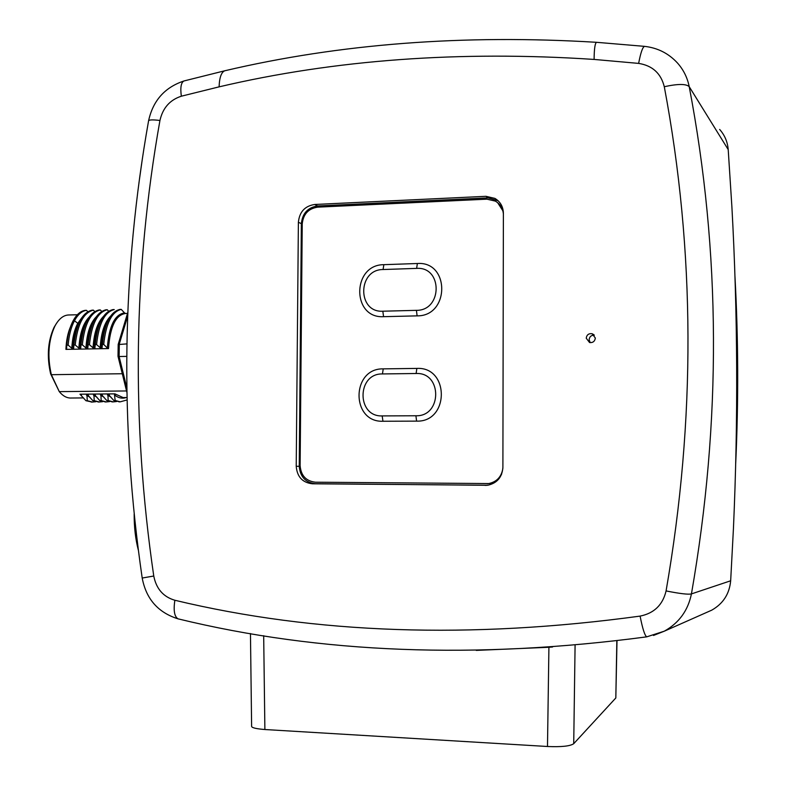 <?xml version="1.0" encoding="UTF-8"?>
<svg xmlns="http://www.w3.org/2000/svg" width="786" height="786" viewBox="0 0 786 786"><rect width="100%" height="100%" fill="white"/><g stroke="black" fill="none" stroke-linecap="round" stroke-linejoin="round"><path stroke-width="1.18" d="M134.16 514.054C134.101 527.17 135.497 539.196 138.336 550.121M142.492 157.888L138.955 182.873M664.298 86.745C695.276 251.382 695.865 419.439 666.076 590.925C662.785 604.906 654.119 613.296 640.079 616.106C470.5 639.234 315.432 633.958 174.865 600.258C163.301 596.869 156.257 588.783 153.761 576C131.233 422.318 133.296 270.482 159.941 120.484C162.761 108.016 169.884 99.92 181.34 96.206L219.107 86.853C334.865 59.687 459.859 50.55 594.098 59.431L638.635 63.401C652.419 65.582 660.977 73.363 664.288 86.745M595.336 338.029L592.133 333.745C588.724 333.293 586.759 334.787 586.238 338.206L589.559 342.529C592.909 342.893 594.835 341.389 595.336 338.029M314.705 204.478L485.984 196.313L494.915 198.396C500.348 201.707 503.178 206.639 503.384 213.222L502.893 467.493C502.146 477.131 497.194 483.036 488.027 485.198L312.386 483.793C302.482 482.643 297.098 476.807 296.224 466.304L298.385 222.281C299.437 211.915 304.88 205.981 314.705 204.478L317.603 205.961L487.978 197.885L498.088 200.725M735.706 463.376C738.594 400.644 738.339 338.324 734.959 276.426M476.247 650.395L548.913 647.271L547.488 746.494C561.479 747.093 570.223 746.16 573.721 743.694L615.821 697.968L617 640.757M552.568 646.996L548.913 647.271M251.608 725.851L251.618 726.48C252.011 727.836 256.433 728.848 264.882 729.526L263.683 635.707M547.488 746.494L264.882 729.526M644.648 46.374L644.608 46.364C657.686 47.867 668.631 53.399 677.444 62.968C683.476 69.718 687.396 77.618 689.214 86.657C720.801 252.404 721.538 421.493 691.434 593.911C688.015 610.565 678.976 622.984 664.317 631.178L653.51 635.452M719.652 129.435C724.712 135.153 727.571 141.873 728.209 149.595L731.874 206.522C737.73 312.563 738.25 419.822 733.446 528.31L730.666 580.785C729.447 593.911 723.13 603.707 711.723 610.172L707.135 612.206M590.217 342.647L589.127 339.729C589.51 336.663 591.239 335.15 594.324 335.19M487.359 485.286L315.324 483.695C305.479 482.545 300.114 476.758 299.24 466.304L301.362 223.656C302.413 213.35 307.827 207.445 317.603 205.961M497.646 202.67L503.305 211.473M501.606 474.233C498.943 479.421 494.797 482.525 489.177 483.537L487.399 483.704M502.883 468.25C501.606 476.67 496.919 481.769 488.813 483.557L315.422 482.201C306.059 481.12 300.959 475.609 300.124 465.666L302.227 223.99C303.229 214.175 308.377 208.565 317.682 207.15L486.966 199.172L495.357 201.118C500.142 203.967 502.814 208.241 503.384 213.949M383.863 264.676L417.366 263.507C449.995 261.031 449.798 316.355 417.111 315.864L383.558 316.679C351.568 318.644 351.961 264.558 383.863 264.676L383.067 269.529L416.629 268.39L417.366 263.507M383.244 368.87L416.855 368.408C449.602 366.6 449.405 422.318 416.6 421.129L382.939 421.247C350.841 422.544 351.234 368.084 383.244 368.87L382.448 373.94L416.118 373.507L416.855 368.408M56.513 323.321L54.038 327.398C47.838 340.977 46.708 356.461 50.618 373.851L59.284 391.634L126.536 390.956M77.352 314.754L68.903 314.97C63.941 315.039 59.569 318.222 55.777 324.539L54.843 326.229C48.388 340.417 47.219 356.569 51.355 374.696L59.284 391.634C62.654 395.712 66.26 397.844 70.082 398.03L71.084 398.021M126.988 397.539L123.107 397.578L114.933 393.865L79.966 394.199L81.489 395.378M122.302 373.733L51.355 374.696L50.618 373.851M70.465 326.858C67.793 333.146 66.279 340.652 65.926 349.387L108.507 348.571C110.119 326.603 115.788 314.911 125.514 313.476L127.499 313.427M118.175 344.553L126.91 343.885M118.008 356.245L119.118 356.51L126.821 387.852M126.743 356.382L119.118 356.51L119.305 344.042L127.666 316.149M65.926 349.387L66.564 348.856L66.918 343.914M77.647 326.259C74.896 332.625 73.334 340.289 72.97 349.249L68.166 345.142L66.81 345.162L66.564 348.788M66.81 345.162C67.616 335.347 69.718 327.222 73.127 320.767C76.576 314.479 80.594 311.01 85.153 310.372L86.48 310.332L87.806 311.698M82.019 317.446L77.647 323.547C74.228 330.159 72.273 338.54 71.781 348.689M72.97 349.249L73.609 348.719L74.149 342.097M84.829 325.728C81.999 332.154 80.398 339.955 80.034 349.112L75.23 344.995L73.874 345.025C76.183 324.156 82.245 312.533 92.06 310.175L93.387 310.146L94.723 311.531M89.113 317.141C83.12 323.38 79.7 333.853 78.846 348.552M80.034 349.112L80.673 348.581L81.4 340.436M92.041 325.158C89.132 331.653 87.492 339.591 87.118 348.984L82.324 344.858L80.958 344.877C83.247 323.979 89.25 312.347 98.987 309.989L100.313 309.949L101.669 311.364M96.226 316.837C90.213 323.046 86.784 333.569 85.929 348.414M87.118 348.984L87.777 348.375L88.68 338.963M99.272 324.618C96.285 331.171 94.605 339.247 94.222 348.846L89.437 344.71L88.071 344.74L87.777 348.375M88.071 344.74C90.321 323.832 96.275 312.18 105.933 309.802L107.26 309.763L108.635 311.207M103.359 316.532C97.326 322.712 93.888 333.293 93.033 348.277M94.222 348.846L94.88 348.296L95.99 337.587M95.204 344.602C97.444 323.616 103.339 311.954 112.899 309.605L114.235 309.576C104.695 311.914 98.81 323.577 96.57 344.573L95.204 344.602L94.88 348.237M106.523 324.078C103.457 330.68 101.738 338.884 101.355 348.709L96.57 344.573M110.512 316.227C104.469 322.368 101.011 333.009 100.166 348.139M101.355 348.709L102.013 348.159L103.31 336.32M125.554 313.476L124.542 312.916C114.785 314.351 109.038 326.052 107.309 348.002L103.723 344.425L102.347 344.455L102.013 348.1M102.347 344.455C104.567 323.439 110.413 311.767 119.885 309.419L121.221 309.379L124.542 312.916M108.507 348.571L107.309 348.002M121.221 309.379C111.769 311.728 105.933 323.41 103.723 344.425M107.26 309.763C97.621 312.15 91.677 323.803 89.437 344.71M80.958 344.877L80.683 348.512M100.313 309.949C90.596 312.307 84.603 323.95 82.324 344.858M73.874 345.025L73.619 348.65M93.387 310.146C83.591 312.504 77.539 324.117 75.23 344.995M86.48 310.332C81.921 310.981 77.912 314.439 74.464 320.727C71.064 327.182 68.972 335.317 68.166 345.142M79.966 394.199L85.939 400.713L87.266 400.703L86.912 394.13L92.876 400.663L94.212 400.654L93.888 394.061L99.832 400.605L101.168 400.595L100.883 394.002L106.817 400.546L108.154 400.536L107.898 393.933L113.813 400.487L115.159 400.477L114.51 394.926C118.342 398.011 122.223 398.885 126.143 397.549M114.51 394.926L114.933 393.865M107.476 394.985L111.101 397.244M100.883 394.002L102.445 395.23M100.47 395.053L104.076 397.284M93.888 394.061L95.44 395.279M93.485 395.112L97.071 397.323M86.519 395.181L90.095 397.372M87.266 400.703L92.453 402.049L95.813 401.705M92.276 402.049L85.939 400.713M94.212 400.654L99.35 401.99L102.72 401.646M99.164 401.99L92.876 400.663M101.168 400.595L106.277 401.941L109.657 401.577M106.081 401.941L99.832 400.605M108.154 400.536L113.233 401.882L116.603 401.518M112.997 401.892L106.817 400.546M115.159 400.477L120.219 401.833L127.037 399.956M119.983 401.833L113.813 400.487M148.525 121.123L148.613 120.622C149.635 119.718 153.408 119.669 159.941 120.484M142.197 578.034L153.761 576.02M184.317 80.87L184.042 80.938C181.065 82.422 180.171 87.511 181.34 96.206M148.623 120.622C153.054 100.52 164.864 87.295 184.032 80.948L224.747 70.779C221.318 72.224 219.432 77.578 219.107 86.853M594.098 59.431C594.206 48.545 595.061 42.837 596.643 42.316C463.799 34.23 339.827 43.721 224.747 70.779M646.966 636.807L646.74 636.847C644.775 635.619 642.565 628.712 640.099 616.096M179.061 619.093L178.039 618.847C174.384 616.627 173.333 610.437 174.865 600.258M573.721 743.694L575.087 645.168M616.843 640.777L615.821 697.968M730.666 580.785L691.434 593.911C688.34 594.668 679.89 593.676 666.076 590.925M728.209 149.595L689.214 86.657C686.158 83.748 677.846 83.768 664.288 86.715M596.643 42.316L644.608 46.364C642.702 46.846 640.708 52.524 638.635 63.401M487.978 197.885L485.984 196.313M301.362 223.656L298.385 222.281M296.224 466.304L299.24 466.304M315.324 483.695L312.386 483.793M485.257 485.404L487.281 485.286M416.629 268.39C442.754 266.444 442.587 310.706 416.423 310.342L417.111 315.864M383.558 316.679L382.821 311.207L416.423 310.342M382.821 311.207C357.168 312.818 357.473 269.411 383.067 269.529M416.118 373.507C442.331 372.092 442.164 416.678 415.912 415.765L416.6 421.129M382.939 421.247L382.192 415.912L415.912 415.765M382.192 415.912C356.461 416.993 356.765 373.271 382.448 373.94M74.464 320.727L78.551 323.94M107.898 393.933L109.47 395.191M86.912 394.13L88.454 395.329M148.613 120.631C121.83 271.258 119.688 423.723 142.197 578.015C146.137 598.961 158.074 612.569 178.029 618.837C319.931 653.461 476.159 659.464 646.74 636.847L664.317 631.178M735.716 463.18C738.585 400.585 738.339 338.402 734.969 276.643M251.618 726.48L250.459 633.545M664.308 631.187L711.723 610.172M592.133 333.745L593.872 334.718M496.87 199.968L494.915 198.396M83.552 397.913L70.082 398.03M118.205 344.376L127.813 312.396M118.185 344.435L118.008 356.313M126.89 392.381L118.018 356.333M54.038 327.398L54.843 326.229M73.609 348.719L74.189 341.704M80.673 348.581L81.449 340.112M87.767 348.434L88.72 338.678M94.88 348.296L96.03 337.332M102.013 348.159L103.339 336.094M91.127 402.059L92.443 402.049M98.024 402L99.35 401.99M104.951 401.951L106.277 401.941M111.897 401.892L113.223 401.882M118.873 401.843L120.209 401.833"/></g></svg>
